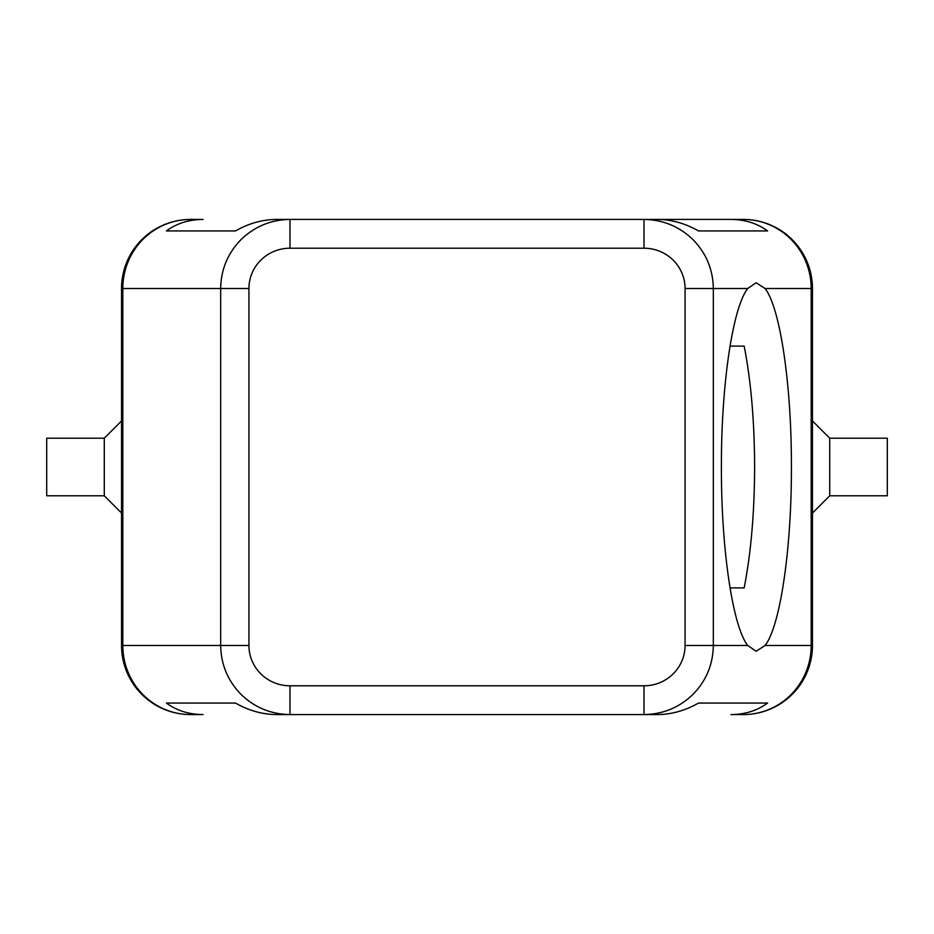 <?xml version="1.0" encoding="UTF-8"?>
<svg xmlns="http://www.w3.org/2000/svg" width="934" height="934" viewBox="0 0 934 934"><rect width="100%" height="100%" fill="white"/><g stroke="black" fill="none" stroke-linecap="round" stroke-linejoin="round"><path stroke-width="1.4" d="M765.086 288.513L811.191 288.513A69.093 67.832 -90 0 0 791.331 239.664A69.093 67.832 -90 0 0 743.359 219.432L730.937 219.432C745.028 219.525 757.252 223.366 767.608 230.943L698.515 230.943C685.229 223.366 671.523 219.525 657.384 219.432L289.984 219.432C270.977 219.735 254.632 226.483 240.972 239.664C227.744 253.277 220.984 269.564 220.669 288.513L220.669 645.487L122.809 645.487A69.093 67.832 90 0 0 142.668 694.336A69.093 67.832 90 0 0 190.641 714.568L203.063 714.568C188.972 714.475 176.748 710.634 166.392 703.057L235.485 703.057C248.771 710.634 262.477 714.475 276.616 714.568L289.984 714.568L289.984 685.789A41.049 40.302 180 0 1 248.934 645.487L220.669 645.487C220.984 664.436 227.744 680.723 240.972 694.336C254.632 707.517 270.977 714.265 289.984 714.568L644.016 714.568C663.023 714.265 679.368 707.517 693.028 694.336C706.256 680.723 713.016 664.436 713.331 645.487L685.066 645.487A41.049 40.302 0 0 1 644.016 685.789L644.016 714.568L657.384 714.568C671.523 714.475 685.229 710.634 698.515 703.057L767.608 703.057C757.252 710.634 745.028 714.475 730.937 714.568L743.359 714.568A69.093 67.832 -90 0 0 791.331 694.336A69.093 67.832 -90 0 0 811.191 645.487L765.086 645.487L756.166 651.243L747.725 645.487C732.583 626.189 721.188 548.97 721.398 467C721.188 385.03 732.583 307.811 747.725 288.513L756.166 282.757L765.086 288.513C780.229 307.811 791.623 385.03 791.413 467C791.623 548.97 780.229 626.189 765.086 645.487M743.359 219.432A69.093 69.093 0 0 1 792.219 239.664A69.093 69.093 0 0 0 743.359 219.432L644.016 219.432L644.016 248.21A41.049 40.302 0 0 1 685.066 288.513L713.331 288.513C713.016 269.564 706.256 253.277 693.028 239.664C679.368 226.483 663.023 219.735 644.016 219.432L730.937 219.432M289.984 227.861L289.984 219.432L276.616 219.432C262.477 219.525 248.771 223.366 235.485 230.943L166.392 230.943C176.748 223.366 188.972 219.525 203.063 219.432L190.641 219.432A69.093 67.832 90 0 0 142.668 239.664A69.093 67.832 90 0 0 122.809 288.513L248.934 288.513A41.049 40.302 180 0 1 289.984 248.21L289.984 227.861M743.359 714.568A69.093 69.093 0 0 0 812.452 645.487L812.452 288.513A69.093 69.093 0 0 0 792.219 239.664A69.093 69.093 0 0 1 812.452 288.513L811.191 288.513L811.191 645.487L812.452 645.487A69.093 69.093 0 0 1 743.359 714.568L730.937 714.568M104.281 495.791L46.7 495.791L46.7 438.209L104.281 438.209L104.281 495.791L121.548 513.058M829.719 438.209L829.719 495.791L887.3 495.791L887.3 438.209L829.719 438.209L812.452 420.942M729.991 587.906L744.164 587.906C750.994 553.021 754.474 512.719 754.614 467C754.474 421.281 750.994 380.979 744.164 346.094L729.991 346.094M203.063 219.432L190.641 219.432A69.093 69.093 0 0 0 141.781 239.664A69.093 69.093 0 0 1 190.641 219.432M121.548 288.513L121.548 645.487A69.093 69.093 0 0 0 141.781 694.336A69.093 69.093 0 0 1 121.548 645.487L122.809 645.487L122.809 288.513L121.548 288.513A69.093 69.093 0 0 1 141.781 239.664A69.093 69.093 0 0 0 121.548 288.513M190.641 714.568A69.093 69.093 0 0 1 141.781 694.336A69.093 69.093 0 0 0 190.641 714.568L203.063 714.568M166.392 703.057L235.485 703.057M698.515 703.057L767.608 703.057M166.392 230.943L235.485 230.943M698.515 230.943L767.608 230.943M248.934 645.487L248.934 288.513M747.725 645.487L713.331 645.487L713.331 288.513L747.725 288.513M685.066 288.513L685.066 645.487M289.984 248.21L644.016 248.21M644.016 685.789L289.984 685.789M812.452 513.058L829.719 495.791M104.281 438.209L121.548 420.942"/></g></svg>
